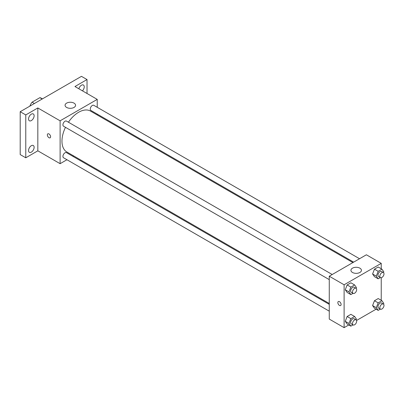 <?xml version="1.0" encoding="UTF-8"?>
<svg xmlns="http://www.w3.org/2000/svg" width="404" height="404" viewBox="0 0 404 404"><rect width="100%" height="100%" fill="white"/><g stroke="black" fill="none" stroke-linecap="round" stroke-linejoin="round"><path stroke-width="0.61" d="M34.39 103.515L32.073 102.177L39.885 97.667A10.166 5.868 120 0 1 41.062 98.086L42.43 98.874M29.947 106.085L29.947 105.858A10.166 5.868 120 0 1 32.073 102.177M42.203 99.005L39.885 97.667M66.958 159.732L60.11 163.686L37.835 150.828L25.77 157.792L20.2 154.581L20.2 111.711L81.457 76.346L87.027 79.558L87.027 93.491M73.609 155.893L72.861 156.328M31.335 152.136A3.939 2.272 -60 0 1 29.371 152.328A3.939 2.272 -60 0 1 28.765 149.172A3.939 2.272 -60 0 1 31.335 145.703A3.939 2.272 -60 0 1 33.305 145.511A3.939 2.272 -60 0 1 33.911 148.667A3.939 2.272 -60 0 1 31.335 152.136M31.335 120.584A3.939 2.272 -60 0 1 29.371 120.781A3.939 2.272 -60 0 1 28.765 117.625A3.939 2.272 -60 0 1 31.335 114.155A3.939 2.272 -60 0 1 33.305 113.958A3.939 2.272 -60 0 1 33.911 117.115A3.939 2.272 -60 0 1 31.335 120.584M37.835 150.828L37.835 107.959L25.77 114.923L20.2 111.711M25.77 157.792L25.77 114.923M60.11 163.686L60.11 120.821L37.835 107.959M60.11 120.821L97.233 99.384L74.957 86.527L87.027 79.558M66.604 107.424A5.252 3.03 180 0 1 65.069 105.282A5.252 3.03 180 0 1 70.316 102.247A5.252 3.03 180 0 1 75.568 105.282A5.252 3.03 180 0 1 72.326 108.08A5.252 3.03 180 0 1 66.604 107.424M78.856 88.779A3.939 2.272 -60 0 1 81.457 85.219A3.939 2.272 -60 0 1 83.426 85.022A3.939 2.272 -60 0 1 82.456 90.855M65.473 127.326A23.624 13.64 120 0 0 61.964 141.183A23.624 13.64 120 0 0 66.857 151.995L329.265 303.495M352.889 262.575L90.486 111.075A23.624 13.64 120 0 0 68.427 122.215M97.233 99.384L97.233 107.297M97.233 114.11L97.233 114.973M359.535 258.737L93.809 105.318A2.949 1.702 120 0 0 91.536 106.111A2.949 1.702 120 0 0 90.249 109.08A2.949 1.702 120 0 0 90.86 110.428L353.636 262.14M329.265 304.358L66.483 152.646A2.949 1.702 120 0 0 64.211 153.434A2.949 1.702 120 0 0 62.923 156.404A2.949 1.702 120 0 0 63.534 157.757L329.265 311.171M329.265 279.624L63.534 126.205A2.949 1.702 -60 0 1 63.534 122.796A2.949 1.702 -60 0 1 66.483 121.094L332.214 274.508M50.596 136.759A2.298 1.328 60 0 1 50.121 137.814A2.298 1.328 60 0 1 47.824 136.486A2.298 1.328 60 0 1 47.824 133.835A2.298 1.328 60 0 1 49.591 134.451A2.298 1.328 60 0 1 50.596 136.759M50.121 137.809A2.298 1.328 60 0 1 47.824 136.486A2.298 1.328 60 0 1 47.824 133.835M348.788 324.957L344.112 327.654L329.265 319.084L329.265 276.215L366.388 254.783L381.235 263.352L381.235 268.756M376.114 309.181L356.56 320.468M374.463 276.674L372.584 274.008L374.463 269.175L378.21 267.009L374.463 269.175L372.584 274.008L374.463 276.674L378.174 278.821L376.296 276.149L378.174 271.316L381.926 269.15L383.8 271.821L383.502 272.584M347.137 324.003L345.263 321.332L347.137 316.499L350.889 314.332L347.137 316.499L345.263 321.332L347.137 324.003L350.849 326.144L348.975 323.478L350.849 318.645L354.601 316.478L356.474 319.145L356.182 319.912M381.235 277.725L381.235 300.303M344.112 327.654L344.112 284.79L381.235 263.352M374.463 308.227L372.584 305.56L374.463 300.722L378.21 298.561L374.463 300.722L372.584 305.56L374.463 308.227L378.174 310.368L376.296 307.702L378.174 302.869L381.926 300.702L383.8 303.369L383.502 304.136M347.137 292.451L345.263 289.784L347.137 284.946L350.889 282.785L347.137 284.946L345.263 289.784L347.137 292.451L350.849 294.592L348.975 291.925L350.849 287.093L354.601 284.926L356.474 287.592L356.182 288.36M344.112 284.79L329.265 276.215M352.465 272.463A5.252 3.03 180 0 1 350.93 270.321A5.252 3.03 180 0 1 356.176 267.286A5.252 3.03 180 0 1 361.429 270.321A5.252 3.03 180 0 1 358.186 273.119A5.252 3.03 180 0 1 352.465 272.463M341.097 304.48A2.298 1.328 60 0 1 340.623 305.53A2.298 1.328 60 0 1 338.325 304.207A2.298 1.328 60 0 1 338.325 301.551A2.298 1.328 60 0 1 340.092 302.167A2.298 1.328 60 0 1 341.097 304.48M340.623 305.53A2.298 1.328 60 0 1 338.325 304.202A2.298 1.328 60 0 1 338.325 301.551M353.025 293.339L350.849 294.592M356.055 288.274L354.202 287.204A2.949 1.702 120 0 0 351.924 287.996A2.949 1.702 120 0 0 350.637 290.966A2.949 1.702 120 0 0 351.248 292.314L353.106 293.385A2.949 1.702 120 0 0 356.055 291.683A2.949 1.702 120 0 0 356.055 288.274A2.949 1.702 120 0 0 353.783 289.067A2.949 1.702 120 0 0 352.495 292.036A2.949 1.702 120 0 0 353.106 293.385M348.975 291.925L345.263 289.784M350.849 287.093L347.137 284.946M354.601 284.926L350.889 282.785M380.346 277.563L378.174 278.821M383.381 272.503L381.522 271.427A2.949 1.702 120 0 0 379.25 272.22A2.949 1.702 120 0 0 377.962 275.19A2.949 1.702 120 0 0 378.573 276.538L380.432 277.614A2.949 1.702 120 0 0 383.381 275.907A2.949 1.702 120 0 0 383.381 272.503A2.949 1.702 120 0 0 381.108 273.291A2.949 1.702 120 0 0 379.821 276.26A2.949 1.702 120 0 0 380.432 277.614M376.296 276.149L372.584 274.008M378.174 271.316L374.463 269.175M381.926 269.15L378.21 267.009M353.025 324.892L350.849 326.144M356.055 319.827L354.202 318.756A2.949 1.702 120 0 0 351.924 319.544A2.949 1.702 120 0 0 350.637 322.513A2.949 1.702 120 0 0 351.248 323.867L353.106 324.937A2.949 1.702 120 0 0 356.055 323.235A2.949 1.702 120 0 0 356.055 319.827A2.949 1.702 120 0 0 353.783 320.619A2.949 1.702 120 0 0 352.495 323.589A2.949 1.702 120 0 0 353.106 324.937M348.975 323.478L345.263 321.332M350.849 318.645L347.137 316.499M354.601 316.478L350.889 314.332M380.346 309.116L378.174 310.368M383.381 304.05L381.522 302.98A2.949 1.702 120 0 0 379.25 303.773A2.949 1.702 120 0 0 377.962 306.742A2.949 1.702 120 0 0 378.573 308.09L380.432 309.161A2.949 1.702 120 0 0 383.381 307.459A2.949 1.702 120 0 0 383.381 304.05A2.949 1.702 120 0 0 381.108 304.843A2.949 1.702 120 0 0 379.821 307.813A2.949 1.702 120 0 0 380.432 309.161M376.296 307.702L372.584 305.56M378.174 302.869L374.463 300.722M381.926 300.702L378.21 298.561"/></g></svg>
